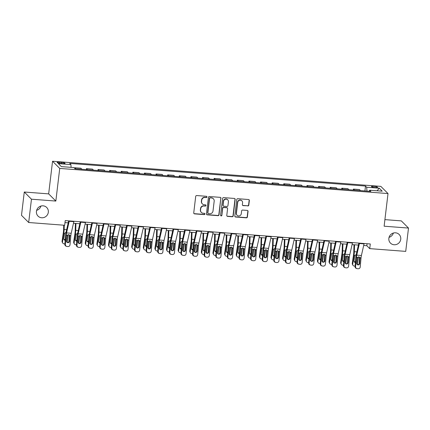 <?xml version="1.0" encoding="UTF-8"?>
<svg xmlns="http://www.w3.org/2000/svg" width="430" height="430" viewBox="0 0 430 430"><rect width="100%" height="100%" fill="white"/><g stroke="black" fill="none" stroke-linecap="round" stroke-linejoin="round"><path stroke-width="0.64" d="M206.97 196.988A0.656 0.629 135 0 0 206.411 196.295L196.725 195.553A0.935 0.898 135 0 0 195.704 196.402L193.742 212.877A0.935 0.898 135 0 0 194.543 213.866L204.228 214.608A0.656 0.629 135 0 0 204.766 213.5A0.656 0.629 135 0 0 204.379 213.323L203.127 213.226A2.999 2.876 135 0 1 200.557 210.076L200.724 208.7A2.999 2.876 135 0 1 203.987 205.997L205.244 206.094A0.656 0.629 135 0 0 205.782 204.986A0.656 0.629 135 0 0 205.395 204.809L204.142 204.712A2.999 2.876 135 0 1 201.573 201.562L201.74 200.186A2.999 2.876 135 0 1 205.002 197.483L206.26 197.58A0.656 0.629 135 0 0 206.97 196.988M202.369 203.906L202.175 203.713A2.999 2.876 135 0 1 201.38 201.369L201.546 199.993A2.999 2.876 135 0 1 204.809 197.289L206.061 197.386A0.656 0.629 135 0 0 206.69 196.386M193.898 213.506A0.935 0.898 135 0 0 194.349 213.672L204.035 214.409A0.656 0.629 135 0 0 204.658 213.414M201.353 212.42L201.159 212.226A2.999 2.876 135 0 1 200.364 209.883L200.53 208.507A2.999 2.876 135 0 1 203.793 205.803L205.051 205.9A0.656 0.629 135 0 0 205.674 204.9M388.86 238.327A6.111 5.853 135 0 0 396.702 244.374A6.111 5.853 135 0 0 399.126 234.457A6.111 5.853 135 0 0 388.86 238.327M389.064 237.344A6.111 5.853 135 0 0 393.364 233.038M36.432 211.34A6.111 5.853 135 0 0 44.274 217.386A6.111 5.853 135 0 0 46.698 207.475A6.111 5.853 135 0 0 36.432 211.34M36.636 210.361A6.111 5.853 135 0 0 40.936 206.056M373.89 186.298A3.058 0.559 6.8 0 0 371.477 186.555A3.058 0.559 6.8 0 0 375.132 187.539A3.058 0.559 6.8 0 0 377.545 187.276A3.058 0.559 6.8 0 0 373.89 186.298M247.777 205.975A0.935 0.898 135 0 0 248.798 205.131L249.352 200.509A0.935 0.898 135 0 0 248.545 199.525L237.79 198.698A0.935 0.898 135 0 0 236.769 199.547L234.807 216.021A0.935 0.898 135 0 0 235.608 217.01L246.363 217.833A0.935 0.898 135 0 0 247.384 216.989L248.051 211.404A0.935 0.898 135 0 0 247.25 210.415L242.644 210.066A0.935 0.898 135 0 0 241.622 210.91L241.294 213.678A2.51 2.403 135 0 1 237.08 215.269A2.51 2.403 135 0 1 236.419 213.307L237.709 202.46A2.51 2.403 135 0 1 241.923 200.869A2.51 2.403 135 0 1 242.584 202.831L242.369 204.637A0.935 0.898 135 0 0 243.176 205.626L247.583 205.782A0.935 0.898 135 0 0 248.604 204.938L249.153 200.315A0.935 0.898 135 0 0 248.997 199.687M384.124 226.201L408.5 228.067L405.721 251.383L369.736 248.626L370.289 243.966L65.226 220.606L64.667 225.266L28.681 222.514L31.46 199.197L55.841 201.063L59.732 168.42L388.016 193.559L384.124 226.201M220.999 198.338A0.935 0.898 135 0 0 220.198 197.354L209.442 196.531A0.935 0.898 135 0 0 208.421 197.375L206.454 213.85A0.935 0.898 135 0 0 207.26 214.839L218.015 215.661A0.935 0.898 135 0 0 219.037 214.817L220.805 198.144A0.935 0.898 135 0 0 220.649 197.515M223.616 197.617L234.371 198.44A0.935 0.898 135 0 1 235.172 199.423L233.21 215.903A0.935 0.898 135 0 1 232.189 216.747L227.588 216.392A0.935 0.898 135 0 1 226.782 215.408L227.583 208.727A0.935 0.898 135 0 0 226.777 207.744L223.724 207.507A0.935 0.898 135 0 0 222.702 208.351L221.875 215.312A0.656 0.629 135 0 1 220.773 215.726A0.656 0.629 135 0 1 220.595 215.215L222.595 198.461A0.935 0.898 135 0 1 223.616 197.617M60.668 163.443L62.71 163.599A2.962 0.537 6.8 0 0 65.048 163.346A2.962 0.537 6.8 0 0 61.506 162.395L59.464 162.239A2.962 0.537 6.8 0 0 57.125 162.486A2.962 0.537 6.8 0 0 60.668 163.443M59.732 168.42L52.551 161.245L380.835 186.378L388.016 193.559M364.919 190.941L365.505 186.056L69.724 163.411L70.896 164.582L58.362 163.62L61.35 166.609L73.885 167.571L75.062 168.748L370.843 191.393L369.666 190.221L369.23 191.269M365.505 186.056L366.677 187.233L379.212 188.189L382.206 191.178L369.666 190.221M55.841 201.063L48.66 193.882L24.279 192.017L31.46 199.197M24.279 192.017L21.5 215.333L28.681 222.514M408.5 228.067L401.319 220.886L384.904 219.628M48.66 193.882L52.551 161.245M363.689 245.476L366.822 245.718L369.736 248.626M64.984 222.606L68.203 222.847M73.482 223.256L79.808 223.74M85.092 224.143L91.418 224.627M96.696 225.03L103.028 225.519M108.306 225.922L114.633 226.406M119.916 226.809L126.243 227.293M131.521 227.701L137.853 228.185M143.131 228.588L149.457 229.072M154.741 229.475L161.067 229.959M166.346 230.367L172.677 230.851M177.955 231.254L184.282 231.738M189.565 232.141L195.892 232.63M201.17 233.033L207.502 233.517M212.78 233.92L219.106 234.404M224.39 234.812L230.716 235.296M235.995 235.699L242.326 236.183M247.605 236.586L253.936 237.07M259.215 237.478L265.541 237.962M270.825 238.365L277.151 238.849M282.429 239.252L288.761 239.741M294.039 240.144L300.366 240.628M305.649 241.031L311.976 241.515M317.254 241.918L323.586 242.407M328.864 242.81L335.19 243.294M340.474 243.697L346.8 244.181M352.079 244.589L358.41 245.073M367.059 243.719L366.822 245.718M70.896 164.582L71.1 167.356M74.745 168.431L74.831 167.754L75.884 168.807M81.92 169.269L80.867 168.216L74.831 167.754M86.322 169.608L86.435 168.641L87.494 169.7M93.53 170.162L92.471 169.103L86.435 168.641M97.927 170.495L98.045 169.527L99.104 170.586M105.14 171.049L104.081 169.99L98.045 169.527M109.537 171.387L109.655 170.42L110.709 171.473M116.745 171.935L115.692 170.882L109.655 170.42M121.147 172.274L121.26 171.307L122.319 172.365M128.355 172.828L127.296 171.769L121.26 171.307M132.757 173.161L132.87 172.199L133.929 173.252M139.965 173.715L138.906 172.656L132.87 172.199M144.362 174.053L144.48 173.086L145.533 174.139M151.57 174.601L150.516 173.548L144.48 173.086M155.972 174.94L156.085 173.973L157.143 175.031M163.18 175.494L162.121 174.435L156.085 173.973M167.582 175.832L167.695 174.865L168.753 175.918M174.79 176.381L173.731 175.327L167.695 174.865M179.186 176.719L179.305 175.752L180.358 176.811M186.394 177.273L185.341 176.214L179.305 175.752M190.796 177.606L190.909 176.639L191.968 177.697M198.004 178.16L196.945 177.101L190.909 176.639M202.406 178.498L202.519 177.531L203.578 178.584M209.614 179.047L208.555 177.993L202.519 177.531M214.011 179.385L214.129 178.418L215.183 179.477M221.219 179.939L220.165 178.88L214.129 178.418M225.621 180.272L225.734 179.305L226.793 180.363M232.829 180.826L231.77 179.767L225.734 179.305M237.231 181.164L237.344 180.197L238.403 181.25M244.439 181.713L243.38 180.659L237.344 180.197M248.836 182.051L248.954 181.084L250.007 182.143M256.043 182.605L254.99 181.546L248.954 181.084M260.446 182.938L260.558 181.976L261.617 183.029M267.653 183.492L266.6 182.438L260.558 181.976M272.056 183.83L272.168 182.863L273.227 183.922M279.263 184.384L278.205 183.325L272.168 182.863M283.66 184.717L283.779 183.75L284.832 184.809M290.873 185.271L289.815 184.212L283.779 183.75M295.27 185.609L295.388 184.642L296.442 185.696M302.478 186.158L301.425 185.104L295.388 184.642M306.88 186.496L306.993 185.529L308.052 186.588M314.088 187.05L313.029 185.991L306.993 185.529M318.485 187.383L318.603 186.416L319.662 187.475M325.698 187.937L324.639 186.878L318.603 186.416M330.095 188.275L330.213 187.308L331.267 188.361M337.303 188.824L336.249 187.77L330.213 187.308M341.705 189.162L341.818 188.195L342.877 189.254M348.913 189.716L347.854 188.657L341.818 188.195M353.315 190.049L353.428 189.087L354.487 190.141M360.523 190.603L359.464 189.549L353.428 189.087M366.962 191.097L366.677 187.233M379.212 188.189L377.131 190.791M206.615 214.479A0.935 0.898 135 0 0 207.066 214.645L217.822 215.468A0.935 0.898 135 0 0 218.843 214.624L220.805 198.144M210.291 197.886A0.656 0.629 135 0 0 209.577 198.477L207.851 212.941A0.656 0.629 135 0 0 208.416 213.635L209.738 213.731A2.999 2.876 135 0 0 213 211.028L214.183 201.143A2.999 2.876 135 0 0 211.614 197.988L210.098 197.692A0.656 0.629 135 0 0 209.383 198.284L209.577 198.477M208.029 213.457L207.83 213.264A0.656 0.629 135 0 1 207.658 212.748L209.383 198.284M213.387 198.794L213.189 198.601A2.999 2.876 135 0 0 211.42 197.795L211.614 197.988M210.098 197.692L211.42 197.795M226.943 216.037A0.935 0.898 135 0 0 227.389 216.199L231.996 216.553A0.935 0.898 135 0 0 233.017 215.709L234.979 199.23A0.935 0.898 135 0 0 234.823 198.601M227.33 207.991L227.137 207.798A0.935 0.898 135 0 0 226.583 207.545L223.53 207.314A0.935 0.898 135 0 0 222.509 208.158L221.875 215.312M220.687 215.618A0.656 0.629 135 0 0 221.681 215.118M228.405 201.794A2.51 2.403 135 0 0 225.191 199.31A2.51 2.403 135 0 0 223.53 201.417L223.073 205.239A0.935 0.898 135 0 0 223.879 206.228L226.932 206.459A0.935 0.898 135 0 0 227.954 205.615L228.405 201.794M227.744 199.832L227.551 199.638A2.51 2.403 135 0 0 223.337 201.224L223.53 201.417M223.326 205.975L223.127 205.782A0.935 0.898 135 0 1 222.88 205.046L223.337 201.224M242.531 205.266A0.935 0.898 135 0 0 242.982 205.432L247.583 205.782M241.923 200.869L241.73 200.676A2.51 2.403 135 0 0 237.516 202.267L237.709 202.46M237.08 215.269L236.887 215.07A2.51 2.403 135 0 1 236.22 213.113L237.516 202.267M234.963 216.65A0.935 0.898 135 0 0 235.414 216.817L246.17 217.639A0.935 0.898 135 0 0 247.191 216.79L247.857 211.211A0.935 0.898 135 0 0 247.696 210.582M63.715 225.196L63.581 229.948A4.778 1.059 94.4 0 1 63.366 232.431L62.065 241.123L62.511 241.897A1.908 1.774 150 0 0 64.102 243.842L64.882 243.901M64.258 225.234L64.14 229.48A7.165 1.591 94.4 0 1 63.812 233.205L62.511 241.897M68.295 234.624L67.155 242.257A1.908 1.774 150 0 1 67.118 242.434M65.209 240.279A1.526 1.419 -30 0 1 63.834 238.72L64.672 233.27L66.29 232.173M66.715 238.795L67.381 235.092M66.806 238.946A1.526 1.419 -30 0 1 66.661 239.392M62.715 242.998L62.269 242.224A1.908 1.774 -30 0 1 62.065 241.123M63.839 239.171A1.526 1.419 150 0 0 65.285 239.419M73.928 221.273A3.343 0.742 94.4 0 1 73.847 221.654L71.197 233.275A4.778 1.059 -85.6 0 0 70.837 235.613L70.009 244.777A1.908 1.86 110.1 0 1 67.978 246.535L67.053 246.465A1.908 1.86 110.1 0 1 65.365 244.423L66.193 235.258L67.198 235.334L68.606 234.619L69.837 235.538L69.483 241.294A1.526 1.489 -69.9 0 1 67.472 242.617A1.526 1.489 -69.9 0 1 66.51 241.069L67.198 235.334M68.655 220.869L66.215 231.555A7.165 1.591 -85.6 0 0 65.677 235.07L64.849 244.235L65.365 244.423M69.284 220.918A3.343 0.742 94.4 0 1 69.203 221.299L66.553 232.915A4.778 1.059 -85.6 0 0 66.193 235.258M67.22 242.499A1.526 1.489 110.1 0 0 68.967 241.106L69.354 234.909M66.564 246.358L66.048 246.17A1.908 1.86 -69.9 0 1 64.849 244.235M69.617 235.156L69.837 235.538L70.837 235.613M75.4 223.401L75.191 230.835A4.778 1.059 94.4 0 1 74.976 233.318L73.675 242.015L74.121 242.789A1.908 1.774 150 0 0 75.707 244.729L76.486 244.794M75.943 223.444L75.744 230.373A7.165 1.591 94.4 0 1 75.422 234.092L74.121 242.789M79.905 235.516L78.765 243.143A1.908 1.774 150 0 1 78.728 243.321M76.814 241.165A1.526 1.419 -30 0 1 75.444 239.607L76.282 234.156L77.894 233.06M78.325 239.682L78.991 235.984M78.41 239.838A1.526 1.419 -30 0 1 78.271 240.279M74.325 243.885L73.879 243.111A1.908 1.774 -30 0 1 73.675 242.015M75.449 240.058A1.526 1.419 150 0 0 76.895 240.311M87.01 224.288L86.801 231.727A4.778 1.059 94.4 0 1 86.581 234.205L85.28 242.902L85.731 243.676A1.908 1.774 150 0 0 87.317 245.621L88.096 245.68M87.548 224.331L87.355 231.259A7.165 1.591 94.4 0 1 87.027 234.979L85.731 243.676M91.515 236.403L90.37 244.03A1.908 1.774 150 0 1 90.338 244.208M88.424 242.058A1.526 1.419 -30 0 1 87.048 240.499L87.892 235.049L89.505 233.952M89.934 240.574L90.596 236.871M90.02 240.725A1.526 1.419 -30 0 1 89.881 241.171M85.93 244.772L85.484 243.998A1.908 1.774 -30 0 1 85.28 242.902M87.053 240.95A1.526 1.419 150 0 0 88.499 241.198M98.615 225.18L98.406 232.614A4.778 1.059 94.4 0 1 98.191 235.097L96.89 243.794L97.336 244.562A1.908 1.774 150 0 0 98.927 246.508L99.706 246.567M99.158 225.218L98.965 232.146A7.165 1.591 94.4 0 1 98.637 235.871L97.336 244.562M103.119 237.296L101.98 244.923A1.908 1.774 150 0 1 101.942 245.1M100.034 242.945A1.526 1.419 -30 0 1 98.658 241.386L99.497 235.936L101.114 234.839M101.539 241.461L102.206 237.758M101.63 241.612A1.526 1.419 -30 0 1 101.485 242.058M97.54 245.664L97.094 244.89A1.908 1.774 -30 0 1 96.89 243.794M98.663 241.837A1.526 1.419 150 0 0 100.109 242.085M85.532 222.159A3.343 0.742 94.4 0 1 85.457 222.541L82.802 234.162A4.778 1.059 -85.6 0 0 82.447 236.505L81.619 245.67A1.908 1.86 110.1 0 1 79.588 247.427L78.658 247.352A1.908 1.86 110.1 0 1 76.975 245.315L77.803 236.145L78.803 236.226L80.216 235.506L81.447 236.425L81.093 242.187A1.526 1.489 -69.9 0 1 79.077 243.509A1.526 1.489 -69.9 0 1 78.12 241.956L78.803 236.226M80.259 221.756L77.825 232.447A7.165 1.591 -85.6 0 0 77.287 235.957L76.459 245.121L76.975 245.315M80.888 221.805A3.343 0.742 94.4 0 1 80.813 222.186L78.163 233.807A4.778 1.059 -85.6 0 0 77.803 236.145M78.83 243.385A1.526 1.489 110.1 0 0 80.577 241.999L80.958 235.796M78.174 247.25L77.658 247.062A1.908 1.86 -69.9 0 1 76.459 245.121M81.227 236.043L81.447 236.425L82.447 236.505M97.142 223.046A3.343 0.742 94.4 0 1 97.062 223.433L94.412 235.049A4.778 1.059 -85.6 0 0 94.057 237.392L93.224 246.557A1.908 1.86 110.1 0 1 91.198 248.314L90.268 248.244A1.908 1.86 110.1 0 1 88.58 246.202L89.413 237.037L90.413 237.113L91.826 236.398L93.057 237.317L92.697 243.074A1.526 1.489 -69.9 0 1 90.687 244.396A1.526 1.489 -69.9 0 1 89.725 242.848L90.413 237.113M91.869 222.643L89.429 233.334A7.165 1.591 -85.6 0 0 88.897 236.849L88.064 246.014L88.58 246.202M92.498 222.692A3.343 0.742 94.4 0 1 92.418 223.079L89.768 234.694A4.778 1.059 -85.6 0 0 89.413 237.037M90.44 244.278A1.526 1.489 110.1 0 0 92.181 242.885L92.568 236.688M89.784 248.137L89.268 247.949A1.908 1.86 -69.9 0 1 88.064 246.014M92.837 236.93L93.057 237.317L94.057 237.392M108.752 223.939A3.343 0.742 94.4 0 1 108.672 224.32L106.022 235.941A4.778 1.059 -85.6 0 0 105.662 238.279L104.834 247.444A1.908 1.86 110.1 0 1 102.802 249.201L101.878 249.131A1.908 1.86 110.1 0 1 100.19 247.089L101.018 237.924L102.023 238L103.431 237.285L104.662 238.204L104.307 243.966A1.526 1.489 -69.9 0 1 102.297 245.283A1.526 1.489 -69.9 0 1 101.335 243.735L102.023 238M103.48 223.535L101.039 234.226A7.165 1.591 -85.6 0 0 100.502 237.736L99.674 246.901L100.19 247.089M104.108 223.584A3.343 0.742 94.4 0 1 104.028 223.965L101.378 235.586A4.778 1.059 -85.6 0 0 101.018 237.924M102.044 245.165A1.526 1.489 110.1 0 0 103.791 243.772L104.178 237.575M101.389 249.029L100.873 248.836A1.908 1.86 -69.9 0 1 99.674 246.901M104.447 237.822L104.662 238.204L105.662 238.279M110.225 226.067L110.016 233.506A4.778 1.059 94.4 0 1 109.8 235.984L108.5 244.681L108.946 245.455A1.908 1.774 150 0 0 110.531 247.4L111.311 247.46M110.768 226.11L110.569 233.038A7.165 1.591 94.4 0 1 110.247 236.758L108.946 245.455M114.729 238.182L113.59 245.809A1.908 1.774 150 0 1 113.552 245.987M111.639 243.837A1.526 1.419 -30 0 1 110.268 242.273L111.107 236.822L112.724 235.726M113.149 242.348L113.816 238.65M113.235 242.504A1.526 1.419 -30 0 1 113.095 242.945M109.15 246.551L108.704 245.777A1.908 1.774 -30 0 1 108.5 244.681M110.273 242.724A1.526 1.419 150 0 0 111.719 242.977M120.357 224.825A3.343 0.742 94.4 0 1 120.282 225.207L117.632 236.828A4.778 1.059 -85.6 0 0 117.272 239.171L116.444 248.336A1.908 1.86 110.1 0 1 114.412 250.093L113.482 250.018A1.908 1.86 110.1 0 1 111.8 247.981L112.628 238.817L113.627 238.892L115.041 238.172L116.272 239.091L115.917 244.853A1.526 1.489 -69.9 0 1 113.902 246.175A1.526 1.489 -69.9 0 1 112.945 244.627L113.627 238.892M115.084 224.422L112.649 235.113A7.165 1.591 -85.6 0 0 112.112 238.623L111.284 247.793L111.8 247.981M115.713 224.471A3.343 0.742 94.4 0 1 115.638 224.852L112.988 236.473A4.778 1.059 -85.6 0 0 112.628 238.817M113.654 246.057A1.526 1.489 110.1 0 0 115.401 244.665L115.788 238.462M112.999 249.916L112.483 249.728A1.908 1.86 -69.9 0 1 111.284 247.793M116.052 238.709L116.272 239.091L117.272 239.171M121.835 226.959L121.626 234.393A4.778 1.059 94.4 0 1 121.405 236.876L120.11 245.568L120.556 246.342A1.908 1.774 150 0 0 122.141 248.287L122.921 248.346M122.373 226.997L122.179 233.925A7.165 1.591 94.4 0 1 121.851 237.645L120.556 246.342M126.339 239.069L125.194 246.696A1.908 1.774 150 0 1 125.162 246.874M123.249 244.724A1.526 1.419 -30 0 1 121.873 243.165L122.717 237.715L124.329 236.618M124.759 243.24L125.42 239.537M124.845 243.391A1.526 1.419 -30 0 1 124.705 243.837M120.755 247.438L120.309 246.664A1.908 1.774 -30 0 1 120.11 245.568M121.878 243.617A1.526 1.419 150 0 0 123.324 243.864M133.44 227.846L133.23 235.28A4.778 1.059 94.4 0 1 133.015 237.763L131.714 246.46L132.16 247.234A1.908 1.774 150 0 0 133.751 249.174L134.531 249.233M133.983 227.889L133.789 234.812A7.165 1.591 94.4 0 1 133.461 238.537L132.16 247.234M137.944 239.962L136.804 247.589A1.908 1.774 150 0 1 136.772 247.766M134.859 245.611A1.526 1.419 -30 0 1 133.483 244.052L134.321 238.602L135.939 237.505M136.369 244.127L137.03 240.424M136.455 244.278A1.526 1.419 -30 0 1 136.31 244.724M132.365 248.33L131.919 247.556A1.908 1.774 -30 0 1 131.714 246.46M133.488 244.503A1.526 1.419 150 0 0 134.934 244.756M145.05 228.733L144.84 236.172A4.778 1.059 94.4 0 1 144.625 238.65L143.324 247.347L143.77 248.121A1.908 1.774 150 0 0 145.356 250.066L146.135 250.126M145.593 228.776L145.399 235.704A7.165 1.591 94.4 0 1 145.071 239.424L143.77 248.121M149.554 240.848L148.415 248.475A1.908 1.774 150 0 1 148.377 248.653M146.463 246.503A1.526 1.419 -30 0 1 145.093 244.939L145.931 239.488L147.549 238.392M147.974 245.014L148.64 241.316M148.065 245.17A1.526 1.419 -30 0 1 147.92 245.616M143.975 249.217L143.529 248.443A1.908 1.774 -30 0 1 143.324 247.347M145.098 245.396A1.526 1.419 150 0 0 146.544 245.643M156.66 229.625L156.45 237.059A4.778 1.059 94.4 0 1 156.23 239.542L154.934 248.234L155.38 249.008A1.908 1.774 150 0 0 156.966 250.953L157.745 251.012M157.197 229.663L157.004 236.591A7.165 1.591 94.4 0 1 156.676 240.316L155.38 249.008M161.164 241.735L160.025 249.362A1.908 1.774 150 0 1 159.987 249.545M158.073 247.39A1.526 1.419 -30 0 1 156.697 245.831L157.541 240.381L159.154 239.284M159.584 245.906L160.245 242.203M159.67 246.057A1.526 1.419 -30 0 1 159.53 246.503M155.579 250.104L155.133 249.335A1.908 1.774 -30 0 1 154.934 248.234M156.708 246.282A1.526 1.419 150 0 0 158.154 246.53M168.264 230.512L168.06 237.946A4.778 1.059 94.4 0 1 167.84 240.429L166.539 249.126L166.985 249.9A1.908 1.774 150 0 0 168.576 251.84L169.355 251.899M168.807 230.555L168.614 237.484A7.165 1.591 94.4 0 1 168.286 241.203L166.985 249.9M172.769 242.627L171.629 250.255A1.908 1.774 150 0 1 171.597 250.432M169.683 248.277A1.526 1.419 -30 0 1 168.307 246.718L169.146 241.268L170.764 240.171M171.194 246.793L171.855 243.095M171.28 246.949A1.526 1.419 -30 0 1 171.14 247.39M167.189 250.996L166.743 250.222A1.908 1.774 -30 0 1 166.539 249.126M168.313 247.169A1.526 1.419 150 0 0 169.759 247.422M131.967 225.718A3.343 0.742 94.4 0 1 131.886 226.099L129.237 237.715A4.778 1.059 -85.6 0 0 128.882 240.058L128.049 249.223A1.908 1.86 110.1 0 1 126.022 250.98L125.092 250.91A1.908 1.86 110.1 0 1 123.405 248.868L124.238 239.703L125.237 239.779L126.651 239.064L127.882 239.983L127.522 245.74A1.526 1.489 -69.9 0 1 125.512 247.062A1.526 1.489 -69.9 0 1 124.555 245.514L125.237 239.779M126.694 225.309L124.259 236A7.165 1.591 -85.6 0 0 123.722 239.515L122.889 248.68L123.405 248.868M127.323 225.358A3.343 0.742 94.4 0 1 127.242 225.745L124.593 237.36A4.778 1.059 -85.6 0 0 124.238 239.703M125.264 246.944A1.526 1.489 110.1 0 0 127.006 245.551L127.393 239.354M124.609 250.803L124.093 250.615A1.908 1.86 -69.9 0 1 122.889 248.68M127.662 239.596L127.882 239.983L128.882 240.058M143.577 226.605A3.343 0.742 94.4 0 1 143.496 226.986L140.846 238.607A4.778 1.059 -85.6 0 0 140.486 240.945L139.659 250.115A1.908 1.86 110.1 0 1 137.627 251.867L136.702 251.797A1.908 1.86 110.1 0 1 135.015 249.755L135.848 240.59L136.847 240.671L138.256 239.951L139.487 240.87L139.132 246.632A1.526 1.489 -69.9 0 1 137.122 247.954A1.526 1.489 -69.9 0 1 136.159 246.401L136.847 240.671M138.304 226.201L135.864 236.892A7.165 1.591 -85.6 0 0 135.326 240.402L134.499 249.567L135.015 249.755M138.933 226.25A3.343 0.742 94.4 0 1 138.852 226.631L136.202 238.252A4.778 1.059 -85.6 0 0 135.848 240.59M136.869 247.83A1.526 1.489 110.1 0 0 138.616 246.438L139.003 240.241M136.213 251.695L135.697 251.502A1.908 1.86 -69.9 0 1 134.499 249.567M139.272 240.488L139.487 240.87L140.486 240.945M155.182 227.492A3.343 0.742 94.4 0 1 155.106 227.878L152.456 239.494A4.778 1.059 -85.6 0 0 152.096 241.837L151.269 251.002A1.908 1.86 110.1 0 1 149.237 252.759L148.307 252.689A1.908 1.86 110.1 0 1 146.625 250.647L147.452 241.483L148.452 241.558L149.866 240.838L151.097 241.762L150.742 247.519A1.526 1.489 -69.9 0 1 148.732 248.841A1.526 1.489 -69.9 0 1 147.769 247.293L148.452 241.558M149.914 227.088L147.474 237.779A7.165 1.591 -85.6 0 0 146.936 241.289L146.109 250.459L146.625 250.647M150.538 227.137A3.343 0.742 94.4 0 1 150.462 227.518L147.812 239.139A4.778 1.059 -85.6 0 0 147.452 241.483M148.479 248.723A1.526 1.489 110.1 0 0 150.226 247.331L150.613 241.133M147.823 252.582L147.307 252.394A1.908 1.86 -69.9 0 1 146.109 250.459M150.876 241.375L151.097 241.762L152.096 241.837M166.792 228.384A3.343 0.742 94.4 0 1 166.711 228.765L164.061 240.386A4.778 1.059 -85.6 0 0 163.706 242.724L162.873 251.889A1.908 1.86 110.1 0 1 160.847 253.646L159.917 253.576A1.908 1.86 110.1 0 1 158.229 251.534L159.062 242.369L160.062 242.445L161.476 241.73L162.707 242.649L162.346 248.406A1.526 1.489 -69.9 0 1 160.336 249.728A1.526 1.489 -69.9 0 1 159.379 248.18L160.062 242.445M161.519 227.981L159.084 238.666A7.165 1.591 -85.6 0 0 158.546 242.181L157.713 251.346L158.229 251.534M162.148 228.029A3.343 0.742 94.4 0 1 162.067 228.411L159.417 240.026A4.778 1.059 -85.6 0 0 159.062 242.369M160.089 249.61A1.526 1.489 110.1 0 0 161.83 248.218L162.218 242.02M159.433 253.469L158.917 253.281A1.908 1.86 -69.9 0 1 157.713 251.346M162.486 242.262L162.707 242.649L163.706 242.724M178.402 229.271A3.343 0.742 94.4 0 1 178.321 229.652L175.671 241.273A4.778 1.059 -85.6 0 0 175.311 243.617L174.483 252.781A1.908 1.86 110.1 0 1 172.451 254.538L171.527 254.463A1.908 1.86 110.1 0 1 169.839 252.426L170.672 243.256L171.672 243.337L173.08 242.617L174.311 243.536L173.956 249.298A1.526 1.489 -69.9 0 1 171.946 250.62A1.526 1.489 -69.9 0 1 170.984 249.067L171.672 243.337M173.129 228.868L170.689 239.558A7.165 1.591 -85.6 0 0 170.156 243.068L169.323 252.233L169.839 252.426M173.758 228.916A3.343 0.742 94.4 0 1 173.677 229.298L171.027 240.918A4.778 1.059 -85.6 0 0 170.672 243.256M171.699 250.496A1.526 1.489 110.1 0 0 173.44 249.11L173.827 242.907M171.038 254.361L170.522 254.173A1.908 1.86 -69.9 0 1 169.323 252.233M174.096 243.154L174.311 243.536L175.311 243.617M179.874 231.399L179.665 238.838A4.778 1.059 94.4 0 1 179.45 241.316L178.149 250.013L178.595 250.787A1.908 1.774 150 0 0 180.181 252.732L180.96 252.792M180.417 231.442L180.224 238.37A7.165 1.591 94.4 0 1 179.896 242.09L178.595 250.787M184.379 243.514L183.239 251.142A1.908 1.774 150 0 1 183.201 251.319M181.288 249.169A1.526 1.419 -30 0 1 179.917 247.61L180.756 242.16L182.374 241.063M182.798 247.685L183.465 243.982M182.89 247.836A1.526 1.419 -30 0 1 182.745 248.282M178.799 251.883L178.353 251.109A1.908 1.774 -30 0 1 178.149 250.013M179.923 248.062A1.526 1.419 150 0 0 181.369 248.309M190.006 230.157A3.343 0.742 94.4 0 1 189.931 230.544L187.281 242.16A4.778 1.059 -85.6 0 0 186.921 244.503L186.093 253.668A1.908 1.86 110.1 0 1 184.061 255.425L183.132 255.355A1.908 1.86 110.1 0 1 181.449 253.313L182.277 244.149L183.277 244.224L184.69 243.509L185.921 244.428L185.566 250.185A1.526 1.489 -69.9 0 1 183.556 251.507A1.526 1.489 -69.9 0 1 182.594 249.959L183.277 244.224M184.739 229.754L182.299 240.445A7.165 1.591 -85.6 0 0 181.761 243.96L180.933 253.125L181.449 253.313M185.368 229.803A3.343 0.742 94.4 0 1 185.287 230.19L182.637 241.805A4.778 1.059 -85.6 0 0 182.277 244.149M183.304 251.389A1.526 1.489 110.1 0 0 185.05 249.997L185.438 243.799M182.648 255.248L182.132 255.06A1.908 1.86 -69.9 0 1 180.933 253.125M185.701 244.041L185.921 244.428L186.921 244.503M191.484 232.291L191.275 239.725A4.778 1.059 94.4 0 1 191.054 242.208L189.759 250.905L190.205 251.674A1.908 1.774 150 0 0 191.791 253.619L192.57 253.678M192.022 232.329L191.828 239.257A7.165 1.591 94.4 0 1 191.506 242.982L190.205 251.674M195.989 244.407L194.849 252.034A1.908 1.774 150 0 1 194.811 252.211M192.898 250.056A1.526 1.419 -30 0 1 191.522 248.497L192.366 243.047L193.978 241.95M194.408 248.572L195.07 244.869M194.494 248.723A1.526 1.419 -30 0 1 194.355 249.169M190.404 252.775L189.958 252.001A1.908 1.774 -30 0 1 189.759 250.905M191.533 248.948A1.526 1.419 150 0 0 192.979 249.196M201.616 231.05A3.343 0.742 94.4 0 1 201.536 231.431L198.886 243.052A4.778 1.059 -85.6 0 0 198.531 245.39L197.698 254.555A1.908 1.86 110.1 0 1 195.672 256.312L194.742 256.242A1.908 1.86 110.1 0 1 193.059 254.2L193.887 245.035L194.887 245.111L196.3 244.396L197.531 245.315L197.171 251.077A1.526 1.489 -69.9 0 1 195.161 252.394A1.526 1.489 -69.9 0 1 194.204 250.846L194.887 245.111M196.343 230.647L193.908 241.337A7.165 1.591 -85.6 0 0 193.371 244.847L192.538 254.012L193.059 254.2M196.972 230.695A3.343 0.742 94.4 0 1 196.892 231.077L194.242 242.697A4.778 1.059 -85.6 0 0 193.887 245.035M194.914 252.276A1.526 1.489 110.1 0 0 196.655 250.883L197.042 244.686M194.258 256.135L193.742 255.947A1.908 1.86 -69.9 0 1 192.538 254.012M197.311 244.933L197.531 245.315L198.531 245.39M203.089 233.178L202.885 240.617A4.778 1.059 94.4 0 1 202.664 243.095L201.364 251.792L201.81 252.566A1.908 1.774 150 0 0 203.401 254.506L204.18 254.571M203.632 233.221L203.438 240.15A7.165 1.591 94.4 0 1 203.111 243.869L201.81 252.566M207.593 245.293L206.454 252.921A1.908 1.774 150 0 1 206.422 253.098M204.508 250.943A1.526 1.419 -30 0 1 203.132 249.384L203.976 243.934L205.588 242.837M206.018 249.459L206.679 245.761M206.104 249.615A1.526 1.419 -30 0 1 205.965 250.056M202.014 253.662L201.568 252.888A1.908 1.774 -30 0 1 201.364 251.792M203.137 249.835A1.526 1.419 150 0 0 204.583 250.088M213.226 231.937A3.343 0.742 94.4 0 1 213.146 232.318L210.496 243.939A4.778 1.059 -85.6 0 0 210.136 246.282L209.308 255.447A1.908 1.86 110.1 0 1 207.281 257.204L206.352 257.129A1.908 1.86 110.1 0 1 204.664 255.092L205.497 245.928L206.497 246.003L207.905 245.283L209.136 246.202L208.781 251.964A1.526 1.489 -69.9 0 1 206.771 253.286A1.526 1.489 -69.9 0 1 205.809 251.738L206.497 246.003M207.953 231.533L205.513 242.224A7.165 1.591 -85.6 0 0 204.981 245.734L204.148 254.899L204.664 255.092M208.582 231.582A3.343 0.742 94.4 0 1 208.502 231.963L205.852 243.584A4.778 1.059 -85.6 0 0 205.497 245.928M206.524 253.168A1.526 1.489 110.1 0 0 208.265 251.776L208.652 245.573M205.868 257.027L205.346 256.839A1.908 1.86 -69.9 0 1 204.148 254.899M208.921 245.82L209.136 246.202L210.136 246.282M214.699 234.065L214.489 241.504A4.778 1.059 94.4 0 1 214.274 243.982L212.974 252.679L213.42 253.453A1.908 1.774 150 0 0 215.011 255.399L215.785 255.458M215.242 234.108L215.048 241.036A7.165 1.591 94.4 0 1 214.72 244.756L213.42 253.453M219.203 246.18L218.064 253.807A1.908 1.774 150 0 1 218.026 253.985M216.113 251.835A1.526 1.419 -30 0 1 214.742 250.276L215.58 244.826L217.198 243.729M217.623 250.351L218.29 246.648M217.714 250.502A1.526 1.419 -30 0 1 217.569 250.948M213.624 254.549L213.178 253.775A1.908 1.774 -30 0 1 212.974 252.679M214.747 250.728A1.526 1.419 150 0 0 216.193 250.975M224.831 232.829A3.343 0.742 94.4 0 1 224.756 233.21L222.106 244.826A4.778 1.059 -85.6 0 0 221.746 247.169L220.918 256.334A1.908 1.86 110.1 0 1 218.886 258.091L217.956 258.022A1.908 1.86 110.1 0 1 216.274 255.979L217.102 246.815L218.101 246.89L219.515 246.175L220.746 247.094L220.391 252.851A1.526 1.489 -69.9 0 1 218.381 254.173A1.526 1.489 -69.9 0 1 217.419 252.625L218.101 246.89M219.563 232.42L217.123 243.111A7.165 1.591 -85.6 0 0 216.586 246.626L215.758 255.791L216.274 255.979M220.192 232.469A3.343 0.742 94.4 0 1 220.112 232.856L217.462 244.471A4.778 1.059 -85.6 0 0 217.102 246.815M218.128 254.055A1.526 1.489 110.1 0 0 219.875 252.663L220.262 246.465M217.472 257.914L216.956 257.726A1.908 1.86 -69.9 0 1 215.758 255.791M220.525 246.707L220.746 247.094L221.746 247.169M226.309 234.957L226.099 242.391A4.778 1.059 94.4 0 1 225.879 244.874L224.584 253.571L225.03 254.345A1.908 1.774 150 0 0 226.615 256.285L227.395 256.344M226.852 235L226.653 241.923A7.165 1.591 94.4 0 1 226.33 245.648L225.03 254.345M230.813 247.073L229.674 254.7A1.908 1.774 150 0 1 229.636 254.877M227.723 252.722A1.526 1.419 -30 0 1 226.347 251.163L227.19 245.713L228.803 244.616M229.233 251.238L229.894 247.535M229.319 251.389A1.526 1.419 -30 0 1 229.179 251.835M225.229 255.441L224.782 254.667A1.908 1.774 -30 0 1 224.584 253.571M226.357 251.614A1.526 1.419 150 0 0 227.803 251.867M236.441 233.716A3.343 0.742 94.4 0 1 236.36 234.097L233.71 245.718A4.778 1.059 -85.6 0 0 233.356 248.056L232.523 257.226A1.908 1.86 110.1 0 1 230.496 258.978L229.566 258.908A1.908 1.86 110.1 0 1 227.884 256.866L228.712 247.701L229.711 247.782L231.125 247.062L232.356 247.981L232.001 253.743A1.526 1.489 -69.9 0 1 229.986 255.06A1.526 1.489 -69.9 0 1 229.029 253.512L229.711 247.782M231.168 233.313L228.733 244.003A7.165 1.591 -85.6 0 0 228.196 247.513L227.368 256.678L227.884 256.866M231.797 233.361A3.343 0.742 94.4 0 1 231.722 233.743L229.066 245.363A4.778 1.059 -85.6 0 0 228.712 247.701M229.738 254.942A1.526 1.489 110.1 0 0 231.48 253.549L231.867 247.352M229.082 258.806L228.566 258.613A1.908 1.86 -69.9 0 1 227.368 256.678M232.135 247.599L232.356 247.981L233.356 248.056M237.919 235.844L237.709 243.283A4.778 1.059 94.4 0 1 237.489 245.761L236.188 254.458L236.634 255.232A1.908 1.774 150 0 0 238.225 257.178L239.005 257.237M238.456 235.887L238.263 242.816A7.165 1.591 94.4 0 1 237.935 246.535L236.634 255.232M242.418 247.959L241.278 255.587A1.908 1.774 150 0 1 241.246 255.764M239.333 253.614A1.526 1.419 -30 0 1 237.957 252.05L238.8 246.6L240.413 245.503M240.843 252.125L241.504 248.427M240.929 252.281A1.526 1.419 -30 0 1 240.789 252.727M236.839 256.328L236.392 255.554A1.908 1.774 -30 0 1 236.188 254.458M237.962 252.507A1.526 1.419 150 0 0 239.408 252.754M248.051 234.603A3.343 0.742 94.4 0 1 247.97 234.99L245.32 246.605A4.778 1.059 -85.6 0 0 244.966 248.948L244.132 258.113A1.908 1.86 110.1 0 1 242.106 259.87L241.176 259.801A1.908 1.86 110.1 0 1 239.488 257.758L240.322 248.594L241.321 248.669L242.73 247.949L243.96 248.873L243.606 254.63A1.526 1.489 -69.9 0 1 241.595 255.952A1.526 1.489 -69.9 0 1 240.633 254.404L241.321 248.669M242.778 234.2L240.338 244.89A7.165 1.591 -85.6 0 0 239.806 248.4L238.972 257.57L239.488 257.758M243.407 234.248A3.343 0.742 94.4 0 1 243.326 234.629L240.676 246.25A4.778 1.059 -85.6 0 0 240.322 248.594M241.348 255.834A1.526 1.489 110.1 0 0 243.09 254.442L243.477 248.244M240.692 259.693L240.171 259.505A1.908 1.86 -69.9 0 1 238.972 257.57M243.745 248.486L243.96 248.873L244.966 248.948M249.524 236.736L249.314 244.17A4.778 1.059 94.4 0 1 249.099 246.653L247.798 255.345L248.244 256.119A1.908 1.774 150 0 0 249.835 258.065L250.609 258.124M250.066 236.774L249.873 243.702A7.165 1.591 94.4 0 1 249.545 247.427L248.244 256.119M254.028 248.846L252.888 256.474A1.908 1.774 150 0 1 252.851 256.651M250.943 254.501A1.526 1.419 -30 0 1 249.567 252.942L250.405 247.492L252.023 246.395M252.448 253.017L253.114 249.314M252.539 253.168A1.526 1.419 -30 0 1 252.394 253.614M248.449 257.215L248.002 256.447A1.908 1.774 -30 0 1 247.798 255.345M249.572 253.394A1.526 1.419 150 0 0 251.018 253.641M261.134 237.623L260.924 245.057A4.778 1.059 94.4 0 1 260.709 247.54L259.408 256.237L259.854 257.011A1.908 1.774 150 0 0 261.44 258.951L262.219 259.01M261.676 237.666L261.478 244.589A7.165 1.591 94.4 0 1 261.155 248.314L259.854 257.011M265.638 249.739L264.498 257.366A1.908 1.774 150 0 1 264.461 257.543M262.547 255.388A1.526 1.419 -30 0 1 261.171 253.829L262.015 248.379L263.628 247.282M264.058 253.904L264.724 250.201M264.144 254.055A1.526 1.419 -30 0 1 264.004 254.501M260.059 258.107L259.607 257.333A1.908 1.774 -30 0 1 259.408 256.237M261.182 254.28A1.526 1.419 150 0 0 262.628 254.533M272.744 238.51L272.534 245.949A4.778 1.059 94.4 0 1 272.314 248.427L271.013 257.124L271.459 257.898A1.908 1.774 150 0 0 273.05 259.844L273.829 259.903M273.281 238.553L273.088 245.482A7.165 1.591 94.4 0 1 272.76 249.201L271.459 257.898M277.242 250.625L276.103 258.253A1.908 1.774 150 0 1 276.071 258.43M274.157 256.28A1.526 1.419 -30 0 1 272.781 254.721L273.625 249.271L275.238 248.169M275.668 254.797L276.329 251.093M275.754 254.947A1.526 1.419 -30 0 1 275.614 255.393M271.663 258.994L271.217 258.22A1.908 1.774 -30 0 1 271.013 257.124M272.787 255.173A1.526 1.419 150 0 0 274.232 255.42M284.348 239.402L284.139 246.836A4.778 1.059 94.4 0 1 283.924 249.319L282.623 258.011L283.069 258.785A1.908 1.774 150 0 0 284.66 260.731L285.439 260.79M284.891 239.44L284.698 246.368A7.165 1.591 94.4 0 1 284.37 250.093L283.069 258.785M288.852 251.512L287.713 259.145A1.908 1.774 150 0 1 287.675 259.322M285.767 257.167A1.526 1.419 -30 0 1 284.391 255.608L285.23 250.158L286.848 249.061M287.272 255.683L287.939 251.98M287.364 255.834A1.526 1.419 -30 0 1 287.219 256.28M283.273 259.887L282.827 259.113A1.908 1.774 -30 0 1 282.623 258.011M284.397 256.06A1.526 1.419 150 0 0 285.842 256.307M295.958 240.289L295.749 247.723A4.778 1.059 94.4 0 1 295.534 250.206L294.233 258.903L294.679 259.677A1.908 1.774 150 0 0 296.265 261.617L297.044 261.682M296.501 240.332L296.302 247.261A7.165 1.591 94.4 0 1 295.98 250.98L294.679 259.677M300.462 252.405L299.323 260.032A1.908 1.774 150 0 1 299.285 260.209M297.372 258.054A1.526 1.419 -30 0 1 296.001 256.495L296.84 251.045L298.452 249.948M298.882 256.57L299.549 252.872M298.968 256.726A1.526 1.419 -30 0 1 298.829 257.167M294.883 260.774L294.432 260A1.908 1.774 -30 0 1 294.233 258.903M296.007 256.947A1.526 1.419 150 0 0 297.452 257.199M307.568 241.176L307.359 248.615A4.778 1.059 94.4 0 1 307.138 251.093L305.837 259.79L306.289 260.564A1.908 1.774 150 0 0 307.875 262.51L308.654 262.569M308.106 241.219L307.912 248.148A7.165 1.591 94.4 0 1 307.584 251.867L306.289 260.564M312.072 253.291L310.928 260.919A1.908 1.774 150 0 1 310.895 261.096M308.982 258.946A1.526 1.419 -30 0 1 307.606 257.387L308.45 251.937L310.062 250.84M310.492 257.462L311.153 253.759M310.578 257.613A1.526 1.419 -30 0 1 310.438 258.059M306.488 261.66L306.042 260.886A1.908 1.774 -30 0 1 305.837 259.79M307.611 257.839A1.526 1.419 150 0 0 309.057 258.086M319.173 242.069L318.963 249.502A4.778 1.059 94.4 0 1 318.748 251.985L317.447 260.682L317.894 261.456A1.908 1.774 150 0 0 319.485 263.397L320.264 263.456M319.716 242.111L319.522 249.034A7.165 1.591 94.4 0 1 319.194 252.759L317.894 261.456M323.677 254.184L322.538 261.811A1.908 1.774 150 0 1 322.5 261.988M320.592 259.833A1.526 1.419 -30 0 1 319.216 258.274L320.054 252.824L321.672 251.727M322.097 258.349L322.763 254.646M322.188 258.5A1.526 1.419 -30 0 1 322.043 258.946M318.098 262.553L317.652 261.779A1.908 1.774 -30 0 1 317.447 260.682M319.221 258.726A1.526 1.419 150 0 0 320.667 258.978M330.783 242.955L330.573 250.394A4.778 1.059 94.4 0 1 330.358 252.872L329.058 261.569L329.504 262.343A1.908 1.774 150 0 0 331.089 264.289L331.869 264.348M331.326 242.998L331.127 249.927A7.165 1.591 94.4 0 1 330.804 253.646L329.504 262.343M335.287 255.071L334.148 262.698A1.908 1.774 150 0 1 334.11 262.875M332.196 260.725A1.526 1.419 -30 0 1 330.826 259.161L331.664 253.711L333.277 252.614M333.707 259.236L334.373 255.538M333.793 259.392A1.526 1.419 -30 0 1 333.653 259.838M329.708 263.44L329.262 262.666A1.908 1.774 -30 0 1 329.058 261.569M330.831 259.618A1.526 1.419 150 0 0 332.277 259.865M342.393 243.848L342.183 251.281A4.778 1.059 94.4 0 1 341.963 253.764L340.667 262.456L341.114 263.23A1.908 1.774 150 0 0 342.699 265.176L343.479 265.235M342.93 243.885L342.737 250.814A7.165 1.591 94.4 0 1 342.409 254.533L341.114 263.23M346.897 255.957L345.752 263.585A1.908 1.774 150 0 1 345.72 263.762M343.806 261.612A1.526 1.419 -30 0 1 342.43 260.053L343.274 254.603L344.887 253.506M345.317 260.128L345.978 256.425M345.403 260.279A1.526 1.419 -30 0 1 345.263 260.725M341.312 264.326L340.866 263.552A1.908 1.774 -30 0 1 340.667 262.456M342.436 260.505A1.526 1.419 150 0 0 343.882 260.752M259.655 235.495A3.343 0.742 94.4 0 1 259.58 235.876L256.93 247.497A4.778 1.059 -85.6 0 0 256.57 249.835L255.743 259A1.908 1.86 110.1 0 1 253.711 260.757L252.781 260.688A1.908 1.86 110.1 0 1 251.099 258.645L251.926 249.481L252.926 249.556L254.34 248.841L255.571 249.76L255.216 255.517A1.526 1.489 -69.9 0 1 253.205 256.839A1.526 1.489 -69.9 0 1 252.243 255.291L252.926 249.556M254.388 235.092L251.948 245.777A7.165 1.591 -85.6 0 0 251.41 249.292L250.582 258.457L251.099 258.645M255.017 235.135A3.343 0.742 94.4 0 1 254.936 235.522L252.286 247.137A4.778 1.059 -85.6 0 0 251.926 249.481M252.953 256.721A1.526 1.489 110.1 0 0 254.7 255.329L255.087 249.131M252.297 260.58L251.781 260.392A1.908 1.86 -69.9 0 1 250.582 258.457M255.35 249.373L255.571 249.76L256.57 249.835M271.265 236.382A3.343 0.742 94.4 0 1 271.185 236.763L268.535 248.384A4.778 1.059 -85.6 0 0 268.18 250.728L267.347 259.892A1.908 1.86 110.1 0 1 265.321 261.65L264.391 261.574A1.908 1.86 110.1 0 1 262.708 259.537L263.536 250.368L264.536 250.448L265.95 249.728L267.18 250.647L266.826 256.409A1.526 1.489 -69.9 0 1 264.81 257.731A1.526 1.489 -69.9 0 1 263.853 256.178L264.536 250.448M265.993 235.979L263.558 246.669A7.165 1.591 -85.6 0 0 263.02 250.179L262.192 259.344L262.708 259.537M266.622 236.027A3.343 0.742 94.4 0 1 266.546 236.409L263.896 248.029A4.778 1.059 -85.6 0 0 263.536 250.368M264.563 257.608A1.526 1.489 110.1 0 0 266.31 256.221L266.691 250.018M263.907 261.472L263.391 261.284A1.908 1.86 -69.9 0 1 262.192 259.344M266.96 250.265L267.18 250.647L268.18 250.728M282.875 237.269A3.343 0.742 94.4 0 1 282.795 237.656L280.145 249.271A4.778 1.059 -85.6 0 0 279.79 251.614L278.957 260.779A1.908 1.86 110.1 0 1 276.931 262.536L276.001 262.467A1.908 1.86 110.1 0 1 274.313 260.424L275.146 251.26L276.146 251.335L277.554 250.62L278.785 251.539L278.43 257.296A1.526 1.489 -69.9 0 1 276.42 258.618A1.526 1.489 -69.9 0 1 275.458 257.07L276.146 251.335M277.603 236.865L275.162 247.556A7.165 1.591 -85.6 0 0 274.63 251.072L273.797 260.236L274.313 260.424M278.231 236.914A3.343 0.742 94.4 0 1 278.151 237.296L275.501 248.916A4.778 1.059 -85.6 0 0 275.146 251.26M276.173 258.5A1.526 1.489 110.1 0 0 277.914 257.108L278.301 250.91M275.517 262.359L275.001 262.171A1.908 1.86 -69.9 0 1 273.797 260.236M278.57 251.152L278.785 251.539L279.79 251.614M294.486 238.161A3.343 0.742 94.4 0 1 294.405 238.542L291.755 250.163A4.778 1.059 -85.6 0 0 291.395 252.501L290.567 261.666A1.908 1.86 110.1 0 1 288.535 263.423L287.611 263.353A1.908 1.86 110.1 0 1 285.923 261.311L286.751 252.147L287.756 252.222L289.164 251.507L290.395 252.426L290.04 258.183A1.526 1.489 -69.9 0 1 288.03 259.505A1.526 1.489 -69.9 0 1 287.068 257.957L287.756 252.222M289.213 237.758L286.772 248.449A7.165 1.591 -85.6 0 0 286.235 251.958L285.407 261.123L285.923 261.311M289.841 237.806A3.343 0.742 94.4 0 1 289.761 238.188L287.111 249.808A4.778 1.059 -85.6 0 0 286.751 252.147M287.777 259.387A1.526 1.489 110.1 0 0 289.524 257.995L289.911 251.797M287.122 263.246L286.606 263.058A1.908 1.86 -69.9 0 1 285.407 261.123M290.175 252.044L290.395 252.426L291.395 252.501M306.09 239.048A3.343 0.742 94.4 0 1 306.01 239.429L303.36 251.05A4.778 1.059 -85.6 0 0 303.005 253.394L302.177 262.558A1.908 1.86 110.1 0 1 300.145 264.316L299.215 264.24A1.908 1.86 110.1 0 1 297.533 262.203L298.361 253.033L299.361 253.114L300.774 252.394L302.005 253.313L301.65 259.075A1.526 1.489 -69.9 0 1 299.635 260.397A1.526 1.489 -69.9 0 1 298.678 258.849L299.361 253.114M300.817 238.645L298.382 249.335A7.165 1.591 -85.6 0 0 297.845 252.845L297.017 262.01L297.533 262.203M301.446 238.693A3.343 0.742 94.4 0 1 301.371 239.075L298.721 250.695A4.778 1.059 -85.6 0 0 298.361 253.033M299.387 260.279A1.526 1.489 110.1 0 0 301.134 258.887L301.516 252.684M298.732 264.138L298.216 263.95A1.908 1.86 -69.9 0 1 297.017 262.01M301.785 252.931L302.005 253.313L303.005 253.394M317.7 239.935A3.343 0.742 94.4 0 1 317.619 240.322L314.97 251.937A4.778 1.059 -85.6 0 0 314.615 254.28L313.782 263.445A1.908 1.86 110.1 0 1 311.755 265.202L310.825 265.133A1.908 1.86 110.1 0 1 309.138 263.09L309.971 253.926L310.971 254.001L312.384 253.286L313.615 254.205L313.255 259.962A1.526 1.489 -69.9 0 1 311.245 261.284A1.526 1.489 -69.9 0 1 310.283 259.736L310.971 254.001M312.427 239.531L309.987 250.222A7.165 1.591 -85.6 0 0 309.455 253.738L308.622 262.902L309.138 263.09M313.056 239.58A3.343 0.742 94.4 0 1 312.975 239.967L310.326 251.582A4.778 1.059 -85.6 0 0 309.971 253.926M310.998 261.166A1.526 1.489 110.1 0 0 312.739 259.774L313.126 253.576M310.342 265.025L309.826 264.837A1.908 1.86 -69.9 0 1 308.622 262.902M313.395 253.818L313.615 254.205L314.615 254.28M329.31 240.827A3.343 0.742 94.4 0 1 329.229 241.208L326.58 252.829A4.778 1.059 -85.6 0 0 326.219 255.167L325.392 264.337A1.908 1.86 110.1 0 1 323.36 266.089L322.435 266.019A1.908 1.86 110.1 0 1 320.748 263.977L321.575 254.813L322.581 254.888L323.989 254.173L325.22 255.092L324.865 260.854A1.526 1.489 -69.9 0 1 322.855 262.171A1.526 1.489 -69.9 0 1 321.893 260.623L322.581 254.888M324.037 240.424L321.597 251.115A7.165 1.591 -85.6 0 0 321.06 254.625L320.232 263.789L320.748 263.977M324.666 240.472A3.343 0.742 94.4 0 1 324.585 240.854L321.936 252.475A4.778 1.059 -85.6 0 0 321.575 254.813M322.602 262.053A1.526 1.489 110.1 0 0 324.349 260.661L324.736 254.463M321.946 265.917L321.43 265.724A1.908 1.86 -69.9 0 1 320.232 263.789M325.005 254.71L325.22 255.092L326.219 255.167M340.915 241.714A3.343 0.742 94.4 0 1 340.839 242.095L338.19 253.716A4.778 1.059 -85.6 0 0 337.829 256.06L337.002 265.224A1.908 1.86 110.1 0 1 334.97 266.982L334.04 266.912A1.908 1.86 110.1 0 1 332.358 264.869L333.185 255.705L334.185 255.78L335.599 255.06L336.83 255.979L336.475 261.741A1.526 1.489 -69.9 0 1 334.459 263.063A1.526 1.489 -69.9 0 1 333.503 261.515L334.185 255.78M335.642 241.311L333.207 252.001A7.165 1.591 -85.6 0 0 332.669 255.511L331.842 264.681L332.358 264.869M336.271 241.359A3.343 0.742 94.4 0 1 336.195 241.741L333.546 253.361A4.778 1.059 -85.6 0 0 333.185 255.705M334.212 262.945A1.526 1.489 110.1 0 0 335.959 261.553L336.341 255.35M333.556 266.804L333.04 266.616A1.908 1.86 -69.9 0 1 331.842 264.681M336.609 255.597L336.83 255.979L337.829 256.06M352.525 242.606A3.343 0.742 94.4 0 1 352.444 242.988L349.794 254.608A4.778 1.059 -85.6 0 0 349.44 256.947L348.606 266.111A1.908 1.86 110.1 0 1 346.58 267.868L345.65 267.799A1.908 1.86 110.1 0 1 343.962 265.756L344.796 256.592L345.795 256.667L347.209 255.952L348.44 256.871L348.08 262.628A1.526 1.489 -69.9 0 1 346.069 263.95A1.526 1.489 -69.9 0 1 345.107 262.402L345.795 256.667M347.252 242.197L344.817 252.888A7.165 1.591 -85.6 0 0 344.279 256.404L343.446 265.568L343.962 265.756M347.881 242.246A3.343 0.742 94.4 0 1 347.8 242.633L345.15 254.248A4.778 1.059 -85.6 0 0 344.796 256.592M345.822 263.832A1.526 1.489 110.1 0 0 347.564 262.44L347.951 256.242M345.166 267.691L344.65 267.503A1.908 1.86 -69.9 0 1 343.446 265.568M348.219 256.484L348.44 256.871L349.44 256.947M353.998 244.734L353.788 252.168A4.778 1.059 94.4 0 1 353.573 254.651L352.272 263.348L352.718 264.122A1.908 1.774 150 0 0 354.309 266.062L355.089 266.122M354.54 244.777L354.347 251.7A7.165 1.591 94.4 0 1 354.019 255.425L352.718 264.122M358.502 256.85L357.362 264.477A1.908 1.774 150 0 1 357.325 264.654M355.416 262.499A1.526 1.419 -30 0 1 354.04 260.94L354.879 255.49L356.497 254.393M356.927 261.015L357.588 257.312M357.013 261.166A1.526 1.419 -30 0 1 356.868 261.612M352.923 265.219L352.476 264.445A1.908 1.774 -30 0 1 352.272 263.348M354.046 261.392A1.526 1.419 150 0 0 355.492 261.644M364.135 243.493A3.343 0.742 94.4 0 1 364.054 243.875L361.404 255.495A4.778 1.059 -85.6 0 0 361.044 257.833L360.216 267.003A1.908 1.86 110.1 0 1 358.185 268.755L357.26 268.685A1.908 1.86 110.1 0 1 355.572 266.643L356.406 257.479L357.405 257.559L358.813 256.839L360.044 257.758L359.69 263.52A1.526 1.489 -69.9 0 1 357.679 264.842A1.526 1.489 -69.9 0 1 356.717 263.289L357.405 257.559M358.862 243.09L356.422 253.781A7.165 1.591 -85.6 0 0 355.884 257.291L355.056 266.455L355.572 266.643M359.491 243.138A3.343 0.742 94.4 0 1 359.41 243.52L356.76 255.141A4.778 1.059 -85.6 0 0 356.406 257.479M357.427 264.719A1.526 1.489 110.1 0 0 359.174 263.332L359.561 257.129M356.771 268.583L356.255 268.39A1.908 1.86 -69.9 0 1 355.056 266.455M359.829 257.376L360.044 257.758L361.044 257.833M59.34 163.282L59.464 162.239M61.372 163.497L61.506 162.395M66.645 229.674L64.14 229.48M64.672 233.27L63.812 233.205M66.553 232.915L71.197 233.275M69.203 221.299L73.847 221.654M68.967 241.106L69.483 241.294M69.939 236.258L69.461 235.651M78.255 230.561L75.744 230.373M76.282 234.156L75.422 234.092M89.859 231.453L87.355 231.259M87.892 235.049L87.027 234.979M101.469 232.34L98.965 232.146M99.497 235.936L98.637 235.871M78.163 233.807L82.802 234.162M80.813 222.186L85.457 222.541M80.577 241.999L81.093 242.187M81.549 237.145L81.071 236.538M89.768 234.694L94.412 235.049M92.418 223.079L97.062 223.433M92.181 242.885L92.697 243.074M93.154 238.032L92.676 237.424M101.378 235.586L106.022 235.941M104.028 223.965L108.672 224.32M103.791 243.772L104.307 243.966M104.764 238.924L104.286 238.317M113.079 233.227L110.569 233.038M111.107 236.822L110.247 236.758M112.988 236.473L117.632 236.828M115.638 224.852L120.282 225.207M115.401 244.665L115.917 244.853M116.374 239.811L115.896 239.204M124.684 234.119L122.179 233.925M122.717 237.715L121.851 237.645M136.294 235.006L133.789 234.812M134.321 238.602L133.461 238.537M147.904 235.893L145.399 235.704M145.931 239.488L145.071 239.424M159.514 236.785L157.004 236.591M157.541 240.381L156.676 240.316M171.119 237.672L168.614 237.484M169.146 241.268L168.286 241.203M124.593 237.36L129.237 237.715M127.242 225.745L131.886 226.099M127.006 245.551L127.522 245.74M127.979 240.698L127.5 240.09M136.202 238.252L140.846 238.607M138.852 226.631L143.496 226.986M138.616 246.438L139.132 246.632M139.589 241.59L139.11 240.983M147.812 239.139L152.456 239.494M150.462 227.518L155.106 227.878M150.226 247.331L150.742 247.519M151.199 242.477L150.72 241.87M159.417 240.026L164.061 240.386M162.067 228.411L166.711 228.765M161.83 248.218L162.346 248.406M162.803 243.369L162.325 242.756M171.027 240.918L175.671 241.273M173.677 229.298L178.321 229.652M173.44 249.11L173.956 249.298M174.413 244.256L173.935 243.649M182.728 238.564L180.224 238.37M180.756 242.16L179.896 242.09M182.637 241.805L187.281 242.16M185.287 230.19L189.931 230.544M185.05 249.997L185.566 250.185M186.023 245.143L185.545 244.536M194.338 239.451L191.828 239.257M192.366 243.047L191.506 242.982M194.242 242.697L198.886 243.052M196.892 231.077L201.536 231.431M196.655 250.883L197.171 251.077M197.628 246.035L197.15 245.428M205.943 240.338L203.438 240.15M203.976 243.934L203.111 243.869M205.852 243.584L210.496 243.939M208.502 231.963L213.146 232.318M208.265 251.776L208.781 251.964M209.238 246.922L208.76 246.315M217.553 241.23L215.048 241.036M215.58 244.826L214.72 244.756M217.462 244.471L222.106 244.826M220.112 232.856L224.756 233.21M219.875 252.663L220.391 252.851M220.848 247.809L220.37 247.202M229.163 242.117L226.653 241.923M227.19 245.713L226.33 245.648M229.066 245.363L233.71 245.718M231.722 233.743L236.36 234.097M231.48 253.549L232.001 253.743M232.453 248.701L231.974 248.094M240.768 243.004L238.263 242.816M238.8 246.6L237.935 246.535M240.676 246.25L245.32 246.605M243.326 234.629L247.97 234.99M243.09 254.442L243.606 254.63M244.063 249.588L243.584 248.981M252.378 243.896L249.873 243.702M250.405 247.492L249.545 247.427M263.988 244.783L261.478 244.589M262.015 248.379L261.155 248.314M275.592 245.675L273.088 245.482M273.625 249.271L272.76 249.201M287.202 246.562L284.698 246.368M285.23 250.158L284.37 250.093M298.812 247.449L296.302 247.261M296.84 251.045L295.98 250.98M310.417 248.341L307.912 248.148M308.45 251.937L307.584 251.867M322.027 249.228L319.522 249.034M320.054 252.824L319.194 252.759M333.637 250.115L331.127 249.927M331.664 253.711L330.804 253.646M345.242 251.007L342.737 250.814M343.274 254.603L342.409 254.533M252.286 247.137L256.93 247.497M254.936 235.522L259.58 235.876M254.7 255.329L255.216 255.517M255.673 250.48L255.194 249.868M263.896 248.029L268.535 248.384M266.546 236.409L271.185 236.763M266.31 256.221L266.826 256.409M267.283 251.367L266.804 250.76M275.501 248.916L280.145 249.271M278.151 237.296L282.795 237.656M277.914 257.108L278.43 257.296M278.887 252.254L278.409 251.647M287.111 249.808L291.755 250.163M289.761 238.188L294.405 238.542M289.524 257.995L290.04 258.183M290.497 253.146L290.019 252.539M298.721 250.695L303.36 251.05M301.371 239.075L306.01 239.429M301.134 258.887L301.65 259.075M302.107 254.033L301.629 253.426M310.326 251.582L314.97 251.937M312.975 239.967L317.619 240.322M312.739 259.774L313.255 259.962M313.712 254.92L313.233 254.313M321.936 252.475L326.58 252.829M324.585 240.854L329.229 241.208M324.349 260.661L324.865 260.854M325.322 255.812L324.844 255.205M333.546 253.361L338.19 253.716M336.195 241.741L340.839 242.095M335.959 261.553L336.475 261.741M336.932 256.699L336.454 256.092M345.15 254.248L349.794 254.608M347.8 242.633L352.444 242.988M347.564 262.44L348.08 262.628M348.536 257.586L348.058 256.979M356.852 251.894L354.347 251.7M354.879 255.49L354.019 255.425M356.76 255.141L361.404 255.495M359.41 243.52L364.054 243.875M359.174 263.332L359.69 263.52M360.146 258.478L359.668 257.871"/></g></svg>

